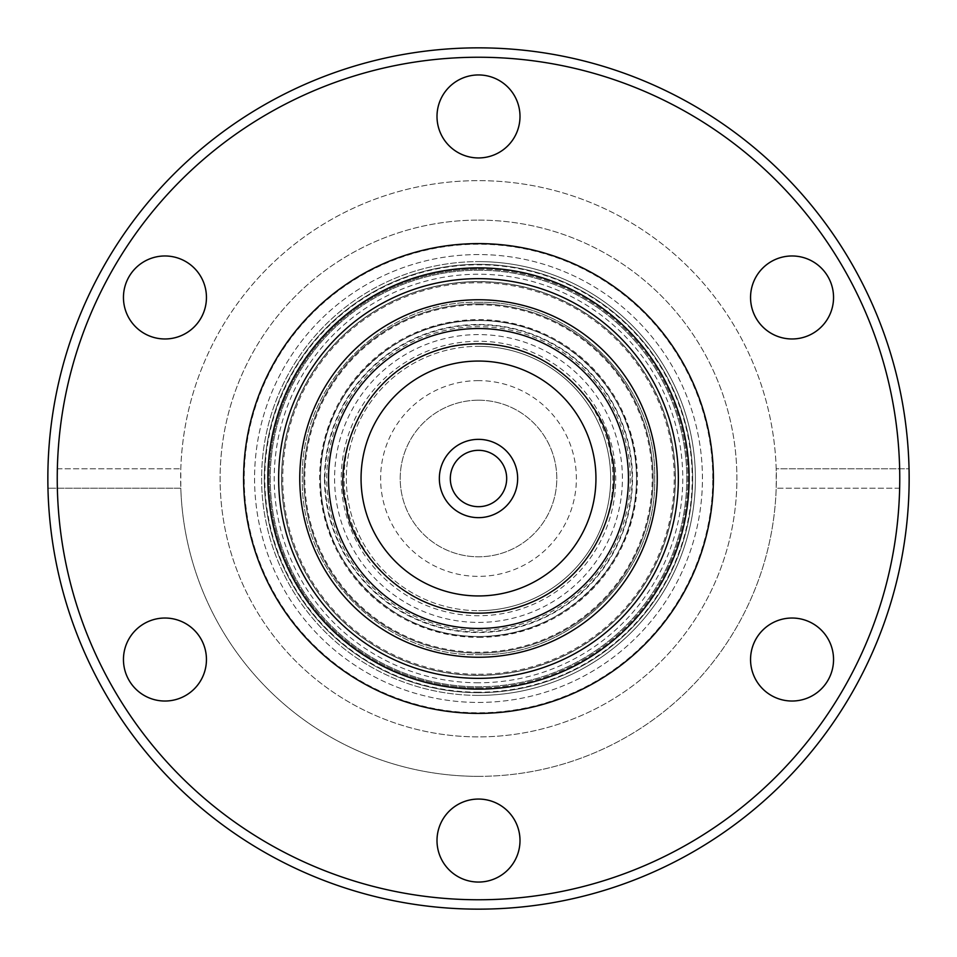 <?xml version="1.0" encoding="UTF-8"?>
<svg xmlns="http://www.w3.org/2000/svg" width="957" height="957" viewBox="0 0 957 957"><rect width="100%" height="100%" fill="white"/><g stroke="black" fill="none" stroke-linecap="round" stroke-linejoin="round"><path stroke-width="0.72" stroke-dasharray="4.79 3.59" d="M478.5 346.326A132.174 132.174 0 0 1 610.674 478.5A132.174 132.174 0 0 1 478.5 610.674A132.174 132.174 0 0 0 610.674 478.5A132.174 132.174 0 0 0 478.5 346.326A132.174 132.174 0 0 0 346.326 478.5A132.174 132.174 0 0 0 478.5 610.674A132.174 132.174 0 0 1 346.326 478.5A132.174 132.174 0 0 1 478.5 346.326M478.5 612.923A134.423 134.423 0 0 0 612.923 478.5A134.423 134.423 0 0 0 478.5 344.077A134.423 134.423 0 0 0 344.077 478.5A134.423 134.423 0 0 0 478.5 612.923M478.5 687.88A209.38 209.38 0 0 0 687.88 478.5A209.38 209.38 0 0 0 478.5 269.12A209.38 209.38 0 0 0 269.12 478.5A209.38 209.38 0 0 0 478.5 687.88A209.38 209.38 0 0 0 687.88 478.5A209.38 209.38 0 0 0 478.5 269.12A209.38 209.38 0 0 0 269.12 478.5A209.38 209.38 0 0 0 478.5 687.88A209.38 209.38 0 0 1 269.12 478.5A209.38 209.38 0 0 1 478.5 269.12M478.5 653.105A174.605 174.605 0 0 0 653.105 478.5A174.605 174.605 0 0 0 478.5 303.895A174.605 174.605 0 0 1 653.105 478.5A174.605 174.605 0 0 1 478.5 653.105A174.605 174.605 0 0 1 303.895 478.5A174.605 174.605 0 0 1 478.5 303.895A174.605 174.605 0 0 0 303.895 478.5A174.605 174.605 0 0 0 478.5 653.105M478.5 713.396A234.896 234.896 0 0 1 243.604 478.5A234.896 234.896 0 0 1 478.5 243.604A234.896 234.896 0 0 1 713.396 478.5A234.896 234.896 0 0 1 478.5 713.396A234.896 234.896 0 0 1 243.604 478.5A234.896 234.896 0 0 1 478.5 243.604A234.896 234.896 0 0 1 713.396 478.5A234.896 234.896 0 0 1 478.5 713.396A234.896 234.896 0 0 0 713.396 478.5A234.896 234.896 0 0 0 478.5 243.604A234.896 234.896 0 0 1 713.396 478.5A234.896 234.896 0 0 1 478.5 713.396A234.896 234.896 0 0 1 243.604 478.5A234.896 234.896 0 0 1 478.5 243.604A234.896 234.896 0 0 0 243.604 478.5A234.896 234.896 0 0 0 478.5 713.396M478.5 320.499A158.001 158.001 0 0 1 636.501 478.5A158.001 158.001 0 0 1 478.5 636.501A158.001 158.001 0 0 1 320.499 478.5A158.001 158.001 0 0 1 478.5 320.499A158.001 158.001 0 0 1 636.501 478.5A158.001 158.001 0 0 1 478.5 636.501A158.001 158.001 0 0 1 320.499 478.5A158.001 158.001 0 0 1 478.5 320.499C562.895 318.31 638.678 394.057 636.501 478.5C638.678 562.943 562.895 638.69 478.5 636.501C394.105 638.69 318.322 562.943 320.499 478.5C318.322 394.057 394.105 318.31 478.5 320.499M478.5 674.242A195.742 195.742 0 0 0 674.242 478.5A195.742 195.742 0 0 0 478.5 282.758A195.742 195.742 0 0 0 282.758 478.5A195.742 195.742 0 0 0 478.5 674.242M478.5 695.392A216.892 216.892 0 0 1 261.608 478.5A216.892 216.892 0 0 1 478.5 261.608A216.892 216.892 0 0 0 261.608 478.5A216.892 216.892 0 0 0 478.5 695.392A216.892 216.892 0 0 0 695.392 478.5A216.892 216.892 0 0 0 478.5 261.608A216.892 216.892 0 0 1 695.392 478.5A216.892 216.892 0 0 1 478.5 695.392A216.892 216.892 0 0 0 695.392 478.5A216.892 216.892 0 0 0 478.5 261.608M478.5 692.198A213.698 213.698 0 0 1 264.802 478.5A213.698 213.698 0 0 1 478.5 264.802A213.698 213.698 0 0 1 692.198 478.5A213.698 213.698 0 0 1 478.5 692.198M478.5 517.653A39.153 39.153 0 0 0 517.653 478.5A39.153 39.153 0 0 0 478.5 439.347A39.153 39.153 0 0 1 517.653 478.5A39.153 39.153 0 0 1 478.5 517.653A39.153 39.153 0 0 0 517.653 478.5A39.153 39.153 0 0 0 478.5 439.347A39.153 39.153 0 0 1 517.653 478.5A39.153 39.153 0 0 1 478.5 517.653A39.153 39.153 0 0 0 517.653 478.5A39.153 39.153 0 0 0 478.5 439.347A39.153 39.153 0 0 1 517.653 478.5A39.153 39.153 0 0 1 478.5 517.653A39.153 39.153 0 0 0 517.653 478.5A39.153 39.153 0 0 0 478.5 439.347A39.153 39.153 0 0 1 517.653 478.5A39.153 39.153 0 0 1 478.5 517.653A39.153 39.153 0 0 0 517.653 478.5A39.153 39.153 0 0 0 478.5 439.347A39.153 39.153 0 0 1 517.653 478.5A39.153 39.153 0 0 1 478.5 517.653A39.153 39.153 0 0 0 517.653 478.5A39.153 39.153 0 0 0 478.5 439.347A39.153 39.153 0 0 1 517.653 478.5A39.153 39.153 0 0 1 478.5 517.653A39.153 39.153 0 0 0 517.653 478.5A39.153 39.153 0 0 0 478.5 439.347A39.153 39.153 0 0 1 517.653 478.5A39.153 39.153 0 0 1 478.5 517.653A39.153 39.153 0 0 0 517.653 478.5A39.153 39.153 0 0 0 478.5 439.347A39.153 39.153 0 0 1 517.653 478.5A39.153 39.153 0 0 1 478.5 517.653A39.153 39.153 0 0 0 517.653 478.5A39.153 39.153 0 0 0 478.5 439.347A39.153 39.153 0 0 1 517.653 478.5A39.153 39.153 0 0 1 478.5 517.653A39.153 39.153 0 0 0 517.653 478.5A39.153 39.153 0 0 0 478.5 439.347A39.153 39.153 0 0 1 517.653 478.5A39.153 39.153 0 0 1 478.5 517.653A39.153 39.153 0 0 0 517.653 478.5A39.153 39.153 0 0 0 478.5 439.347A39.153 39.153 0 0 1 517.653 478.5A39.153 39.153 0 0 1 478.5 517.653A39.153 39.153 0 0 0 517.653 478.5A39.153 39.153 0 0 0 478.5 439.347A39.153 39.153 0 0 1 517.653 478.5A39.153 39.153 0 0 1 478.5 517.653A39.153 39.153 0 0 0 517.653 478.5A39.153 39.153 0 0 0 478.5 439.347A39.153 39.153 0 0 1 517.653 478.5A39.153 39.153 0 0 1 478.5 517.653A39.153 39.153 0 0 0 517.653 478.5A39.153 39.153 0 0 0 478.5 439.347A39.153 39.153 0 0 1 517.653 478.5A39.153 39.153 0 0 1 478.5 517.653A39.153 39.153 0 0 0 517.653 478.5A39.153 39.153 0 0 0 478.5 439.347A39.153 39.153 0 0 1 517.653 478.5A39.153 39.153 0 0 1 478.5 517.653A39.153 39.153 0 0 0 517.653 478.5A39.153 39.153 0 0 0 478.5 439.347A39.153 39.153 0 0 1 517.653 478.5A39.153 39.153 0 0 1 478.5 517.653A39.153 39.153 0 0 1 439.347 478.5A39.153 39.153 0 0 1 478.5 439.347A39.153 39.153 0 0 0 439.347 478.5A39.153 39.153 0 0 0 478.5 517.653A39.153 39.153 0 0 1 439.347 478.5A39.153 39.153 0 0 1 478.5 439.347A39.153 39.153 0 0 0 439.347 478.5A39.153 39.153 0 0 0 478.5 517.653A39.153 39.153 0 0 1 439.347 478.5A39.153 39.153 0 0 1 478.5 439.347A39.153 39.153 0 0 0 439.347 478.5A39.153 39.153 0 0 0 478.5 517.653A39.153 39.153 0 0 1 439.347 478.5A39.153 39.153 0 0 1 478.5 439.347A39.153 39.153 0 0 0 439.347 478.5A39.153 39.153 0 0 0 478.5 517.653A39.153 39.153 0 0 1 439.347 478.5A39.153 39.153 0 0 1 478.5 439.347A39.153 39.153 0 0 0 439.347 478.5A39.153 39.153 0 0 0 478.5 517.653A39.153 39.153 0 0 1 439.347 478.5A39.153 39.153 0 0 1 478.5 439.347A39.153 39.153 0 0 0 439.347 478.5A39.153 39.153 0 0 0 478.5 517.653A39.153 39.153 0 0 1 439.347 478.5A39.153 39.153 0 0 1 478.5 439.347A39.153 39.153 0 0 0 439.347 478.5A39.153 39.153 0 0 0 478.5 517.653A39.153 39.153 0 0 1 439.347 478.5A39.153 39.153 0 0 1 478.5 439.347A39.153 39.153 0 0 0 439.347 478.5A39.153 39.153 0 0 0 478.5 517.653A39.153 39.153 0 0 1 439.347 478.5A39.153 39.153 0 0 1 478.5 439.347A39.153 39.153 0 0 0 439.347 478.5A39.153 39.153 0 0 0 478.5 517.653A39.153 39.153 0 0 1 439.347 478.5A39.153 39.153 0 0 1 478.5 439.347A39.153 39.153 0 0 0 439.347 478.5A39.153 39.153 0 0 0 478.5 517.653A39.153 39.153 0 0 1 439.347 478.5A39.153 39.153 0 0 1 478.5 439.347A39.153 39.153 0 0 0 439.347 478.5A39.153 39.153 0 0 0 478.5 517.653A39.153 39.153 0 0 1 439.347 478.5A39.153 39.153 0 0 1 478.5 439.347A39.153 39.153 0 0 0 439.347 478.5A39.153 39.153 0 0 0 478.5 517.653A39.153 39.153 0 0 1 439.347 478.5A39.153 39.153 0 0 1 478.5 439.347A39.153 39.153 0 0 0 439.347 478.5A39.153 39.153 0 0 0 478.5 517.653A39.153 39.153 0 0 1 439.347 478.5A39.153 39.153 0 0 1 478.5 439.347A39.153 39.153 0 0 0 439.347 478.5A39.153 39.153 0 0 0 478.5 517.653A39.153 39.153 0 0 1 439.347 478.5A39.153 39.153 0 0 1 478.5 439.347A39.153 39.153 0 0 0 439.347 478.5A39.153 39.153 0 0 0 478.5 517.653A39.153 39.153 0 0 1 439.347 478.5A39.153 39.153 0 0 1 478.5 439.347A39.153 39.153 0 0 0 439.347 478.5A39.153 39.153 0 0 0 478.5 517.653M478.5 506.684A28.184 28.184 0 0 0 506.684 478.5A28.184 28.184 0 0 0 478.5 450.316A28.184 28.184 0 0 1 506.684 478.5A28.184 28.184 0 0 1 478.5 506.684A28.184 28.184 0 0 0 506.684 478.5A28.184 28.184 0 0 0 478.5 450.316A28.184 28.184 0 0 1 506.684 478.5A28.184 28.184 0 0 1 478.5 506.684A28.184 28.184 0 0 0 506.684 478.5A28.184 28.184 0 0 0 478.5 450.316A28.184 28.184 0 0 1 506.684 478.5A28.184 28.184 0 0 1 478.5 506.684A28.184 28.184 0 0 0 506.684 478.5A28.184 28.184 0 0 0 478.5 450.316A28.184 28.184 0 0 1 506.684 478.5A28.184 28.184 0 0 1 478.5 506.684A28.184 28.184 0 0 0 506.684 478.5A28.184 28.184 0 0 0 478.5 450.316A28.184 28.184 0 0 1 506.684 478.5A28.184 28.184 0 0 1 478.5 506.684A28.184 28.184 0 0 0 506.684 478.5A28.184 28.184 0 0 0 478.5 450.316A28.184 28.184 0 0 1 506.684 478.5A28.184 28.184 0 0 1 478.5 506.684A28.184 28.184 0 0 0 506.684 478.5A28.184 28.184 0 0 0 478.5 450.316A28.184 28.184 0 0 1 506.684 478.5A28.184 28.184 0 0 1 478.5 506.684A28.184 28.184 0 0 0 506.684 478.5A28.184 28.184 0 0 0 478.5 450.316A28.184 28.184 0 0 1 506.684 478.5A28.184 28.184 0 0 1 478.5 506.684A28.184 28.184 0 0 0 506.684 478.5A28.184 28.184 0 0 0 478.5 450.316A28.184 28.184 0 0 1 506.684 478.5A28.184 28.184 0 0 1 478.5 506.684A28.184 28.184 0 0 0 506.684 478.5A28.184 28.184 0 0 0 478.5 450.316A28.184 28.184 0 0 1 506.684 478.5A28.184 28.184 0 0 1 478.5 506.684A28.184 28.184 0 0 0 506.684 478.5A28.184 28.184 0 0 0 478.5 450.316A28.184 28.184 0 0 1 506.684 478.5A28.184 28.184 0 0 1 478.5 506.684A28.184 28.184 0 0 0 506.684 478.5A28.184 28.184 0 0 0 478.5 450.316A28.184 28.184 0 0 1 506.684 478.5A28.184 28.184 0 0 1 478.5 506.684A28.184 28.184 0 0 0 506.684 478.5A28.184 28.184 0 0 0 478.5 450.316A28.184 28.184 0 0 1 506.684 478.5A28.184 28.184 0 0 1 478.5 506.684A28.184 28.184 0 0 0 506.684 478.5A28.184 28.184 0 0 0 478.5 450.316A28.184 28.184 0 0 1 506.684 478.5A28.184 28.184 0 0 1 478.5 506.684A28.184 28.184 0 0 0 506.684 478.5A28.184 28.184 0 0 0 478.5 450.316A28.184 28.184 0 0 1 506.684 478.5A28.184 28.184 0 0 1 478.5 506.684A28.184 28.184 0 0 1 450.316 478.5A28.184 28.184 0 0 1 478.5 450.316A28.184 28.184 0 0 0 450.316 478.5A28.184 28.184 0 0 0 478.5 506.684A28.184 28.184 0 0 1 450.316 478.5A28.184 28.184 0 0 1 478.5 450.316A28.184 28.184 0 0 0 450.316 478.5A28.184 28.184 0 0 0 478.5 506.684A28.184 28.184 0 0 1 450.316 478.5A28.184 28.184 0 0 1 478.5 450.316A28.184 28.184 0 0 0 450.316 478.5A28.184 28.184 0 0 0 478.5 506.684A28.184 28.184 0 0 1 450.316 478.5A28.184 28.184 0 0 1 478.5 450.316A28.184 28.184 0 0 0 450.316 478.5A28.184 28.184 0 0 0 478.5 506.684A28.184 28.184 0 0 1 450.316 478.5A28.184 28.184 0 0 1 478.5 450.316A28.184 28.184 0 0 0 450.316 478.5A28.184 28.184 0 0 0 478.5 506.684A28.184 28.184 0 0 1 450.316 478.5A28.184 28.184 0 0 1 478.5 450.316A28.184 28.184 0 0 0 450.316 478.5A28.184 28.184 0 0 0 478.5 506.684A28.184 28.184 0 0 1 450.316 478.5A28.184 28.184 0 0 1 478.5 450.316A28.184 28.184 0 0 0 450.316 478.5A28.184 28.184 0 0 0 478.5 506.684A28.184 28.184 0 0 1 450.316 478.5A28.184 28.184 0 0 1 478.5 450.316A28.184 28.184 0 0 0 450.316 478.5A28.184 28.184 0 0 0 478.5 506.684A28.184 28.184 0 0 1 450.316 478.5A28.184 28.184 0 0 1 478.5 450.316A28.184 28.184 0 0 0 450.316 478.5A28.184 28.184 0 0 0 478.5 506.684A28.184 28.184 0 0 1 450.316 478.5A28.184 28.184 0 0 1 478.5 450.316A28.184 28.184 0 0 0 450.316 478.5A28.184 28.184 0 0 0 478.5 506.684A28.184 28.184 0 0 1 450.316 478.5A28.184 28.184 0 0 1 478.5 450.316A28.184 28.184 0 0 0 450.316 478.5A28.184 28.184 0 0 0 478.5 506.684A28.184 28.184 0 0 1 450.316 478.5A28.184 28.184 0 0 1 478.5 450.316A28.184 28.184 0 0 0 450.316 478.5A28.184 28.184 0 0 0 478.5 506.684A28.184 28.184 0 0 1 450.316 478.5A28.184 28.184 0 0 1 478.5 450.316A28.184 28.184 0 0 0 450.316 478.5A28.184 28.184 0 0 0 478.5 506.684A28.184 28.184 0 0 1 450.316 478.5A28.184 28.184 0 0 1 478.5 450.316A28.184 28.184 0 0 0 450.316 478.5A28.184 28.184 0 0 0 478.5 506.684A28.184 28.184 0 0 1 450.316 478.5A28.184 28.184 0 0 1 478.5 450.316A28.184 28.184 0 0 0 450.316 478.5A28.184 28.184 0 0 0 478.5 506.684M478.5 324.973A153.527 153.527 0 0 0 324.973 478.5A153.527 153.527 0 0 0 478.5 632.027A153.527 153.527 0 0 0 632.027 478.5A153.527 153.527 0 0 0 478.5 324.973M478.5 380.623A97.877 97.877 0 0 0 380.623 478.5A97.877 97.877 0 0 0 478.5 576.377A97.877 97.877 0 0 0 576.377 478.5A97.877 97.877 0 0 0 478.5 380.623M478.5 400.205A78.295 78.295 0 0 0 400.205 478.5A78.295 78.295 0 0 0 478.5 556.795A78.295 78.295 0 0 0 556.795 478.5A78.295 78.295 0 0 0 478.5 400.205A78.295 78.295 0 0 0 400.205 478.5A78.295 78.295 0 0 0 478.5 556.795A78.295 78.295 0 0 0 556.795 478.5A78.295 78.295 0 0 0 478.5 400.205M478.5 341.266A137.234 137.234 0 0 0 341.266 478.5A137.234 137.234 0 0 0 478.5 615.734A137.234 137.234 0 0 0 615.734 478.5A137.234 137.234 0 0 0 478.5 341.266M478.5 270.221A208.279 208.279 0 0 0 270.221 478.5A208.279 208.279 0 0 0 478.5 686.779A208.279 208.279 0 0 0 686.779 478.5A208.279 208.279 0 0 0 478.5 270.221A208.279 208.279 0 0 0 270.221 478.5A208.279 208.279 0 0 0 478.5 686.779A208.279 208.279 0 0 0 686.779 478.5A208.279 208.279 0 0 0 478.5 270.221M478.5 254.562A223.938 223.938 0 0 0 254.562 478.5A223.938 223.938 0 0 0 478.5 702.438A223.938 223.938 0 0 0 702.438 478.5A223.938 223.938 0 0 0 478.5 254.562A223.938 223.938 0 0 0 254.562 478.5A223.938 223.938 0 0 0 478.5 702.438A223.938 223.938 0 0 0 702.438 478.5A223.938 223.938 0 0 0 478.5 254.562M478.5 595.948A117.448 117.448 0 0 0 595.948 478.5A117.448 117.448 0 0 0 478.5 361.052A117.448 117.448 0 0 0 361.052 478.5A117.448 117.448 0 0 0 478.5 595.948M478.5 304.793A173.707 173.707 0 0 1 652.207 478.5A173.707 173.707 0 0 1 478.5 652.207A173.707 173.707 0 0 1 304.793 478.5A173.707 173.707 0 0 1 478.5 304.793M324.483 478.5A154.017 154.017 0 0 0 478.5 632.517A154.017 154.017 0 0 0 632.517 478.5A154.017 154.017 0 0 0 478.5 324.483A154.017 154.017 0 0 0 324.483 478.5M712.774 478.5A234.274 234.274 0 0 0 478.5 244.226A234.274 234.274 0 0 0 244.226 478.5A234.274 234.274 0 0 0 478.5 712.774A234.274 234.274 0 0 0 712.774 478.5M792.049 255.974A41.498 41.498 0 0 1 833.547 297.471A41.498 41.498 0 0 1 792.049 338.969A41.498 41.498 0 0 1 750.551 297.471A41.498 41.498 0 0 1 792.049 255.974M792.049 618.031A41.498 41.498 0 0 1 833.547 659.529A41.498 41.498 0 0 1 792.049 701.026A41.498 41.498 0 0 1 750.551 659.529A41.498 41.498 0 0 1 792.049 618.031M478.5 799.059A41.498 41.498 0 0 1 519.998 840.557A41.498 41.498 0 0 1 478.5 882.055A41.498 41.498 0 0 1 437.002 840.557A41.498 41.498 0 0 1 478.5 799.059M164.951 618.031A41.498 41.498 0 0 1 206.449 659.529A41.498 41.498 0 0 1 164.951 701.026A41.498 41.498 0 0 1 123.453 659.529A41.498 41.498 0 0 1 164.951 618.031M164.951 255.974A41.498 41.498 0 0 1 206.449 297.471A41.498 41.498 0 0 1 164.951 338.969A41.498 41.498 0 0 1 123.453 297.471A41.498 41.498 0 0 1 164.951 255.974M478.5 74.945A41.498 41.498 0 0 1 519.998 116.443A41.498 41.498 0 0 1 478.5 157.941A41.498 41.498 0 0 1 437.002 116.443A41.498 41.498 0 0 1 478.5 74.945M478.5 220.11A258.39 258.39 0 0 1 736.89 478.5A258.39 258.39 0 0 1 478.5 736.89A258.39 258.39 0 0 1 220.11 478.5A258.39 258.39 0 0 1 478.5 220.11A258.39 258.39 0 0 1 736.89 478.5A258.39 258.39 0 0 1 478.5 736.89A258.39 258.39 0 0 1 220.11 478.5A258.39 258.39 0 0 1 478.5 220.11M478.5 776.354A297.854 297.854 0 0 1 180.646 478.5A297.854 297.854 0 0 1 478.5 180.646A297.854 297.854 0 0 1 776.199 468.786L909.042 468.786L909.042 488.214A430.65 430.65 0 0 1 478.5 909.15A430.65 430.65 0 0 1 47.958 488.214L47.958 468.786A430.65 430.65 0 0 1 478.5 47.85A430.65 430.65 0 0 1 909.042 468.786L776.199 468.786L776.199 488.214A297.854 297.854 0 0 1 478.5 776.354A297.854 297.854 0 0 1 180.801 488.214L47.958 488.214L180.801 488.214L180.801 468.786A297.854 297.854 0 0 1 478.5 180.646A297.854 297.854 0 0 1 776.354 478.5A297.854 297.854 0 0 1 478.5 776.354M57.36 468.786L180.801 468.786L57.36 468.786A421.259 421.259 0 0 1 478.5 57.241A421.259 421.259 0 0 1 899.64 468.786M899.64 488.214L776.199 488.214L899.64 488.214A421.259 421.259 0 0 1 478.5 899.759A421.259 421.259 0 0 1 57.36 488.214M478.5 622.409A143.909 143.909 0 0 0 619.598 450.149A143.909 143.909 0 0 0 478.5 334.591A143.909 143.909 0 0 0 337.402 506.851A143.909 143.909 0 0 0 478.5 622.409M346.302 505.069C348.767 544.808 406.857 628.558 505.069 610.698C602.551 589.225 623.785 489.529 610.698 451.931C608.233 412.192 550.143 328.442 451.931 346.302C354.449 367.775 333.215 467.471 346.302 505.069M630.292 478.5A151.792 151.792 0 0 1 478.5 630.292A151.792 151.792 0 0 1 326.708 478.5A151.792 151.792 0 0 1 478.5 326.708A151.792 151.792 0 0 1 630.292 478.5M478.5 637.374A158.874 158.874 0 0 0 637.374 478.5A158.874 158.874 0 0 0 478.5 319.626A158.874 158.874 0 0 0 319.626 478.5A158.874 158.874 0 0 0 478.5 637.374M675.259 478.5A196.759 196.759 0 0 1 478.5 675.259A196.759 196.759 0 0 1 281.741 478.5A196.759 196.759 0 0 1 478.5 281.741A196.759 196.759 0 0 1 675.259 478.5M478.5 281.609A196.891 196.891 0 0 1 675.391 478.5A196.891 196.891 0 0 1 478.5 675.391A196.903 196.903 0 0 0 675.403 478.5A196.903 196.903 0 0 0 478.5 281.597A196.879 196.879 0 0 1 675.379 478.5A196.879 196.879 0 0 1 478.5 675.379A196.903 196.903 0 0 0 675.403 478.5A196.903 196.903 0 0 0 478.5 281.597A196.903 196.903 0 0 0 281.597 478.5A196.903 196.903 0 0 0 478.5 675.403A196.891 196.891 0 0 1 281.609 478.5A196.891 196.891 0 0 1 478.5 281.609A196.903 196.903 0 0 0 281.597 478.5A196.903 196.903 0 0 0 478.5 675.403A196.879 196.879 0 0 1 281.621 478.5A196.879 196.879 0 0 1 478.5 281.621M478.5 692.677A214.177 214.177 0 0 1 264.323 478.5A214.177 214.177 0 0 1 478.5 264.323A214.177 214.177 0 0 1 692.677 478.5A214.177 214.177 0 0 1 478.5 692.677A214.177 214.177 0 0 1 264.323 478.5A214.177 214.177 0 0 1 478.5 264.323A214.177 214.177 0 0 1 692.677 478.5A214.177 214.177 0 0 1 478.5 692.677A214.177 214.177 0 0 1 264.323 478.5A214.177 214.177 0 0 1 478.5 264.323A214.177 214.177 0 0 1 692.677 478.5A214.177 214.177 0 0 1 478.5 692.677M478.5 682.772A204.272 204.272 0 0 1 274.228 478.5A204.272 204.272 0 0 1 478.5 274.228A204.272 204.272 0 0 1 682.772 478.5A204.272 204.272 0 0 1 478.5 682.772M478.5 302.328C572.609 299.888 657.112 384.343 654.672 478.5C657.1 572.657 572.609 657.112 478.5 654.672C572.609 657.1 657.1 572.657 654.672 478.5C657.1 384.343 572.609 299.9 478.5 302.328C384.391 299.9 299.9 384.343 302.328 478.5C299.9 572.657 384.391 657.1 478.5 654.672C384.391 657.112 299.9 572.657 302.328 478.5C299.888 384.343 384.391 299.888 478.5 302.328"/><path stroke-width="1.44" d="M478.5 713.396A234.896 234.896 0 0 1 243.604 478.5A234.896 234.896 0 0 1 478.5 243.604A234.896 234.896 0 0 1 713.396 478.5A234.896 234.896 0 0 1 478.5 713.396M478.5 450.316A28.184 28.184 0 0 1 506.684 478.5A28.184 28.184 0 0 1 478.5 506.684A28.184 28.184 0 0 1 450.316 478.5A28.184 28.184 0 0 1 478.5 450.316M478.5 439.347A39.153 39.153 0 0 1 517.653 478.5A39.153 39.153 0 0 1 478.5 517.653A39.153 39.153 0 0 1 439.347 478.5A39.153 39.153 0 0 1 478.5 439.347M478.5 361.052A117.448 117.448 0 0 1 595.948 478.5A117.448 117.448 0 0 1 478.5 595.948A117.448 117.448 0 0 1 361.052 478.5A117.448 117.448 0 0 1 478.5 361.052M478.5 657.244A178.744 178.744 0 0 0 657.244 478.5A178.744 178.744 0 0 0 478.5 299.756A178.744 178.744 0 0 0 299.756 478.5A178.744 178.744 0 0 0 478.5 657.244M792.049 255.974A41.498 41.498 0 0 1 833.547 297.471A41.498 41.498 0 0 1 792.049 338.969A41.498 41.498 0 0 1 750.551 297.471A41.498 41.498 0 0 1 792.049 255.974M792.049 618.031A41.498 41.498 0 0 1 833.547 659.529A41.498 41.498 0 0 1 792.049 701.026A41.498 41.498 0 0 1 750.551 659.529A41.498 41.498 0 0 1 792.049 618.031M478.5 799.059A41.498 41.498 0 0 1 519.998 840.557A41.498 41.498 0 0 1 478.5 882.055A41.498 41.498 0 0 1 437.002 840.557A41.498 41.498 0 0 1 478.5 799.059M164.951 618.031A41.498 41.498 0 0 1 206.449 659.529A41.498 41.498 0 0 1 164.951 701.026A41.498 41.498 0 0 1 123.453 659.529A41.498 41.498 0 0 1 164.951 618.031M164.951 255.974A41.498 41.498 0 0 1 206.449 297.471A41.498 41.498 0 0 1 164.951 338.969A41.498 41.498 0 0 1 123.453 297.471A41.498 41.498 0 0 1 164.951 255.974M478.5 74.945A41.498 41.498 0 0 1 519.998 116.443A41.498 41.498 0 0 1 478.5 157.941A41.498 41.498 0 0 1 437.002 116.443A41.498 41.498 0 0 1 478.5 74.945M478.5 899.759A421.259 421.259 0 0 1 57.241 478.5A421.259 421.259 0 0 1 478.5 57.241A421.259 421.259 0 0 1 899.759 478.5A421.259 421.259 0 0 1 478.5 899.759M478.5 909.15A430.65 430.65 0 0 1 47.85 478.5A430.65 430.65 0 0 1 478.5 47.85A430.65 430.65 0 0 1 909.15 478.5A430.65 430.65 0 0 1 478.5 909.15M331.481 508.047A149.962 149.962 0 0 1 478.5 328.538A149.962 149.962 0 0 1 625.519 448.953A149.962 149.962 0 0 1 478.5 628.462A149.962 149.962 0 0 1 331.481 508.047M346.302 505.069C333.215 467.471 354.449 367.775 451.931 346.302C550.143 328.442 608.233 412.192 610.698 451.931C623.785 489.529 602.551 589.225 505.069 610.698C406.857 628.558 348.767 544.808 346.302 505.069M478.5 278.643A199.857 199.857 0 0 1 678.357 478.5A199.857 199.857 0 0 1 478.5 678.357A199.857 199.857 0 0 1 278.643 478.5A199.857 199.857 0 0 1 478.5 278.643M478.5 689.124A210.624 210.624 0 0 1 267.876 478.5A210.624 210.624 0 0 1 478.5 267.876A210.624 210.624 0 0 1 689.124 478.5A210.624 210.624 0 0 1 478.5 689.124"/></g></svg>
